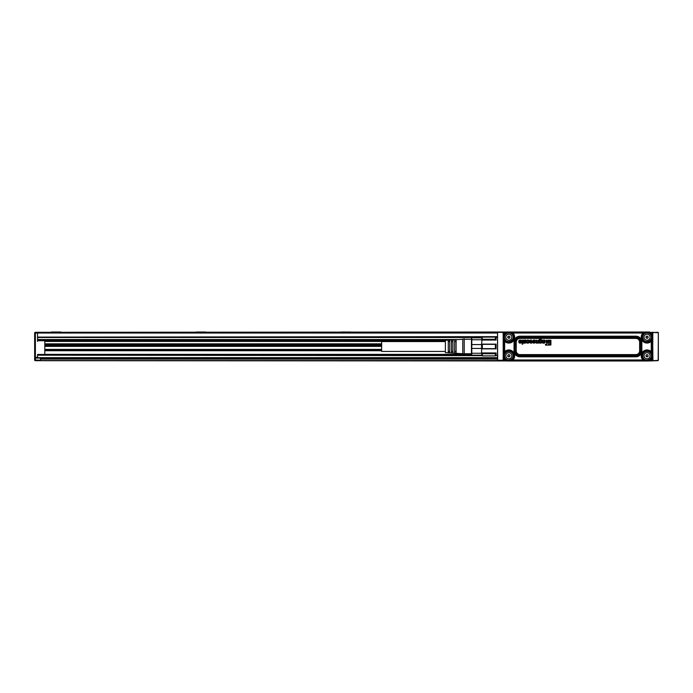 <?xml version="1.0" encoding="UTF-8"?>
<svg xmlns="http://www.w3.org/2000/svg" width="693" height="693" viewBox="0 0 693 693"><rect width="100%" height="100%" fill="white"/><g stroke="black" fill="none" stroke-linecap="round" stroke-linejoin="round"><path stroke-width="1.04" d="M497.539 335.62L497.539 359.875L497.539 355.63L495.703 355.63M497.704 359.884L497.539 346.5M497.539 333.125L497.591 346.5M649.93 332.588L498.111 332.302A0.58 0.58 0 0 0 497.539 332.883A0.58 0.58 0 0 1 498.111 332.302A0.58 0.58 0 0 0 497.539 332.883L497.704 333.116M497.539 360.117A0.58 0.58 0 0 0 498.111 360.698A0.58 0.58 0 0 1 497.539 360.117M503.17 333.108L503.205 359.693L503.205 333.307M502.338 332.354L498.691 332.354L502.286 332.302L503.066 332.909M498.224 332.302L498.691 332.354M497.773 360.265L502.962 360.23M651.992 332.302L653.534 332.302A0.58 0.58 -90 0 0 653.127 332.475L503.898 332.302M657.77 332.302A0.58 0.58 0 0 1 658.35 332.883L657.77 332.302L651.992 332.588M653.534 360.698L502.286 360.698L653.534 360.698A0.58 0.58 -90 0 1 653.127 360.525L652.737 360.143A0.58 0.58 -90 0 1 652.572 359.736L652.555 332.796M658.099 360.282L658.35 360.117A0.58 0.58 0 0 1 657.77 360.698L658.35 359.875L658.35 332.883L658.35 360.117A0.58 0.58 0 0 1 657.77 360.698L649.713 360.698A1.447 1.221 90 0 0 648.986 360.984L625.008 360.984A1.447 1.447 0 0 0 624.142 360.698A1.447 1.447 0 0 1 625.008 360.984L530.881 360.984A1.447 1.447 0 0 1 531.748 360.698A1.447 1.447 0 0 0 530.881 360.984L506.904 360.984A1.447 1.221 90 0 0 506.167 360.698M658.073 360.325L653.594 360.698L652.719 359.892M502.338 360.646L497.808 360.325M37.552 340.124L37.552 332.302L502.286 332.302L503.898 332.475L503.335 332.796M658.073 332.675L653.196 332.501M649.713 332.302A1.447 1.221 90 0 1 648.986 332.016L530.881 332.016A1.447 1.447 0 0 0 531.748 332.302A1.447 1.447 0 0 1 530.881 332.016L507.111 332.016M624.142 332.302A1.447 1.447 0 0 0 625.008 332.016A1.447 1.447 0 0 1 624.142 332.302A1.447 1.447 0 0 0 625.008 332.016M506.167 332.302A1.447 1.221 90 0 0 506.904 332.016L35.378 332.302A0.728 0.728 0 0 0 34.65 333.03A0.728 0.728 0 0 1 35.378 332.302A0.728 0.728 0 0 0 34.65 333.03L34.65 359.97L35.378 360.698L35.378 358.524L34.65 358.524L34.65 359.97L35.378 360.698L40.445 360.698L40.445 358.09L37.552 358.09L497.539 358.09M580.864 332.302L576.42 332.302M594.473 332.155L597.964 332.302M593.858 332.155L590.479 332.302M590.133 332.155L581.981 332.302M579.703 332.155L578.43 332.155M579.157 332.302L577.208 332.155L579.66 332.155M575.173 332.302L574.679 332.302M576.195 332.155L575.389 332.302M576.411 332.155L575.9 332.302M574.099 332.155L572.868 332.302M572.851 332.155L572.401 332.302M570.902 332.155L568.91 332.155M571.621 332.155L570.711 332.155M570.859 332.302L571.439 332.155M567.143 332.302L567.758 332.302M567.16 332.155L562.534 332.155M561.936 332.155L558.289 332.155M560.429 332.155L558.229 332.155M657.198 360.646L653.542 360.646M575.025 360.698L579.469 360.698M597.773 360.845L595.867 360.698M595.46 360.845L597.652 360.845M593.944 360.845L595.867 360.845M588.738 360.698L588.132 360.698M588.729 360.845L593.355 360.845M586.096 360.845L584.953 360.698M587.621 360.845L586.304 360.845M584.979 360.845L584.442 360.845M585.897 360.845L586.98 360.845M581.973 360.845L583.021 360.698M583.03 360.845L583.48 360.698M580.717 360.698L581.202 360.698M579.686 360.845L580.491 360.698M579.478 360.845L579.98 360.698M576.178 360.845L577.46 360.845M576.723 360.698L578.317 360.845M576.221 360.845L578.525 360.845M565.757 360.845L573.908 360.698M562.032 360.845L565.41 360.698M557.926 360.698L561.581 360.845M505.951 332.588L503.898 332.588M658.185 359.884L658.35 333.125M652.685 359.693L652.823 332.909M658.35 341.285L658.35 357.38M648.986 332.016L649.679 332.06M649.662 332.016L650.311 332.432M40.445 360.698L506.167 360.932A1.447 1.447 0 0 0 505.864 360.698A1.447 1.447 0 0 1 506.167 360.932L506.167 360.932M656.903 360.698L649.679 360.94M649.93 360.412L652.555 360.204M505.951 360.412L503.335 360.204M481.981 337.37L481.6 340.046L496.084 340.046L495.365 339.249L495.365 337.101L482.319 337.101L495.365 337.101L496.084 337.682L496.084 340.046M481.6 337.682L482.319 337.101L481.6 344.135L496.084 344.135L496.084 348.865L495.365 348.648L495.365 344.352L482.319 344.352L482.319 348.648L495.365 348.648M482.319 344.352L481.6 344.135L481.6 348.865L496.084 348.865M482.319 348.648L481.6 348.865L481.6 352.954L496.084 352.954L496.084 355.318L495.365 355.899L495.365 353.751L482.319 353.751L482.319 355.899L495.365 355.899L496.084 355.318M482.319 353.751L481.6 352.954L481.981 355.63M502.356 332.302A0.58 0.58 90 0 1 502.763 332.475L503.144 332.857A0.58 0.58 90 0 1 503.317 333.264L503.335 360.143L502.763 360.525L503.898 360.412M503.335 359.866L503.335 333.142M652.555 359.736L652.555 333.142M652.927 360.23L652.572 333.264A0.58 0.58 90 0 1 652.737 332.857L652.927 332.77M482.319 339.249L495.365 339.249M496.084 344.135L495.365 344.352M496.084 352.954L495.365 353.751M481.6 355.318L482.319 355.899M481.6 344.568L471.794 344.568L471.794 337.812L481.6 337.812M471.794 339.743L481.6 339.743M481.6 353.257L471.794 353.257L471.794 348.44L481.6 348.44M481.6 355.197L37.552 355.197L481.6 355.63M651.792 335.091C651.637 333.506 650.77 332.64 649.185 332.484L506.696 332.484C505.11 332.64 504.244 333.506 504.088 335.091L504.088 357.909C504.244 359.494 505.11 360.36 506.696 360.516L649.185 360.516C650.77 360.36 651.637 359.494 651.792 357.909L651.784 335.1C651.628 333.524 650.753 332.649 649.176 332.493L644.092 332.493L644.092 333.004L646.023 333.004M471.535 337.812L471.457 355.05L471.457 339.18M471.794 344.568L471.794 348.44M471.794 353.257L471.794 355.197L37.552 355.197L37.552 354.469L44.794 354.469L44.794 340.705M649.185 360.516L649.176 360.507C650.753 360.351 651.628 359.476 651.784 357.9L651.784 352.815L651.273 352.815L651.273 354.747M504.088 357.909L504.106 357.9C504.261 359.476 505.128 360.351 506.713 360.507L511.789 360.507L511.789 359.996L509.857 359.996A4.349 4.349 0 0 0 512.647 353.69A4.349 4.349 0 0 0 506.756 351.957A4.349 4.349 0 0 0 505.024 357.857C507.475 362.907 515.575 358.48 512.647 353.69A4.349 4.349 0 0 0 504.608 354.747L504.608 352.815L506.496 351.723A4.669 4.669 0 0 1 512.881 358.108L511.789 359.996L512.448 359.719A0.511 0.502 77.3 0 0 512.889 360.481L512.465 359.719L513.149 360.473L642.732 360.473L643.425 359.719A0.511 0.502 -77.3 0 1 642.983 360.481L643.433 359.719L642.619 358.333L644.092 360.507L649.176 360.507L651.792 357.909M506.696 332.484L506.713 332.493C505.128 332.649 504.261 333.524 504.106 335.1L504.608 335.1L504.608 336.209A4.349 4.349 0 0 1 507.813 333.004L506.713 333.004L504.608 335.1M651.273 336.209L651.273 335.1L651.784 335.1L651.784 340.185L650.996 340.852A0.511 0.502 -167.3 0 1 651.758 341.294L650.996 340.843L649.601 341.649L650.996 340.852L651.247 341.545L651.247 351.455L651.749 351.455L651.749 341.545L649.965 342.281L649.61 341.658A5.102 5.102 0 0 1 642.628 334.676L643.425 333.281L642.732 332.527L513.149 332.527L512.465 333.281A0.511 0.502 102.7 0 1 512.898 332.519L512.448 333.281L513.262 334.667L511.789 332.493L506.713 332.493L506.713 333.004M651.273 338.245L651.273 340.185L649.384 341.277A4.669 4.669 0 0 1 643 334.892L644.092 333.004L643.433 333.281A0.511 0.502 -102.7 0 0 643 332.519L643.433 333.281L642.619 334.667A5.111 5.111 0 0 0 649.61 341.658L649.384 341.277M649.965 350.719L649.384 351.723L651.273 352.815L650.996 352.157A0.511 0.502 -12.7 0 0 651.758 351.723L650.996 352.148L651.247 351.455L649.965 350.719A5.839 5.839 0 0 0 641.995 358.688L642.732 359.97L513.149 359.97L513.894 358.688A5.839 5.839 0 0 0 505.916 350.719L504.643 351.455L504.885 352.148A0.511 0.502 12.7 0 1 504.132 351.706L504.643 351.455L504.643 341.545L504.132 341.294L504.885 340.852L504.643 341.545L505.916 342.281A5.839 5.839 0 0 0 513.894 334.312L513.149 333.03L642.732 333.03L641.995 334.312A5.839 5.839 0 0 0 649.965 342.281M651.273 356.791L651.273 357.9M648.076 359.996L649.176 359.996M646.032 359.996L644.092 359.996L643 358.108A4.669 4.669 0 0 1 649.384 351.723M507.822 359.996L507.813 359.996A4.349 4.349 0 0 1 505.024 357.857M506.696 360.516L504.106 357.9L504.106 352.815L506.28 351.342L505.916 350.719M504.608 356.8L504.608 357.9M504.106 352.815L504.132 351.723L504.885 352.157L506.28 351.351A5.102 5.102 0 0 1 513.253 358.324L512.448 359.719L513.262 358.333A5.111 5.111 0 0 0 506.28 351.342L506.496 351.723M504.132 341.277L504.106 340.185L504.885 340.843A0.511 0.502 167.3 0 0 504.132 341.277L504.132 341.294M649.185 332.484L649.176 333.004L648.076 333.004A4.349 4.349 0 0 1 650.866 335.143A4.349 4.349 0 0 0 644.966 333.411A4.349 4.349 0 0 0 643.234 339.31C645.685 344.36 653.785 339.934 650.866 335.143M643.234 357.857C645.685 362.907 653.785 358.48 650.866 353.69A4.349 4.349 0 0 0 644.966 351.957A4.349 4.349 0 0 0 643.234 357.857M512.647 335.143A4.349 4.349 0 0 0 506.756 333.411A4.349 4.349 0 0 0 505.024 339.31C507.475 344.36 515.575 339.934 512.647 335.143M649.722 335.767A3.041 3.041 0 0 1 648.509 339.899A3.041 3.041 0 0 1 644.377 338.686A3.041 3.041 0 0 1 645.59 334.554A3.041 3.041 0 0 1 649.722 335.767M649.722 354.314A3.041 3.041 0 0 1 648.509 358.446A3.041 3.041 0 0 1 644.377 357.233A3.041 3.041 0 0 1 645.59 353.101A3.041 3.041 0 0 1 649.722 354.314M511.503 354.314A3.041 3.041 0 0 1 510.291 358.446A3.041 3.041 0 0 1 506.167 357.233A3.041 3.041 0 0 1 507.38 353.101A3.041 3.041 0 0 1 511.503 354.314M506.167 338.686A3.041 3.041 0 0 1 507.38 334.554A3.041 3.041 0 0 1 511.503 335.767A3.041 3.041 0 0 1 510.291 339.899A3.041 3.041 0 0 1 506.167 338.686M464.215 350.182L464.215 354.175L462.768 353.742L462.768 339.258L464.215 338.825L464.215 350.182M648.137 337.231A1.083 1.083 0 0 0 647.045 336.14A1.083 1.083 0 0 0 645.963 337.231A1.083 1.083 0 0 0 647.045 338.314A1.083 1.083 0 0 0 648.137 337.231M648.137 355.769A1.083 1.083 0 0 0 647.045 354.686A1.083 1.083 0 0 0 645.963 355.769A1.083 1.083 0 0 0 647.045 356.86A1.083 1.083 0 0 0 648.137 355.769M509.927 355.769A1.083 1.083 0 0 0 508.835 354.686A1.083 1.083 0 0 0 507.752 355.769A1.083 1.083 0 0 0 508.835 356.86A1.083 1.083 0 0 0 509.927 355.769M509.927 337.231A1.083 1.083 0 0 0 508.835 336.14A1.083 1.083 0 0 0 507.752 337.231A1.083 1.083 0 0 0 508.835 338.314A1.083 1.083 0 0 0 509.927 337.231M645.963 337.231L647.045 338.314L647.99 337.768L647.99 336.685L647.045 336.14L646.11 336.685L646.11 337.768M539.908 340.298L540.012 340.523A0.771 0.771 0 0 1 540.289 340.315A1.239 1.239 0 0 1 541.987 341.121A2.131 2.131 0 0 1 542.065 341.692A1.914 1.914 0 0 1 541.917 342.411A1.421 1.421 0 0 1 540.445 343.113A0.988 0.988 0 0 1 539.96 342.749L539.977 342.818A0.892 0.892 0 0 0 540.618 343.165A1.421 1.421 0 0 0 542.073 341.883A1.932 1.932 0 0 0 542.082 341.692A2.417 2.417 0 0 0 542.013 341.112A1.525 1.525 0 0 0 541.787 340.627A1.083 1.083 0 0 0 540.999 340.194A1.672 1.672 0 0 0 540.618 340.194A1.213 1.213 0 0 0 539.994 340.506L539.925 340.298A2.919 2.919 0 0 0 539.925 340.263L539.908 340.263A2.893 2.893 0 0 1 539.908 340.298L539.925 340.298M539.743 343.096L539.137 342.914L539.137 340.306A1.62 1.62 0 0 1 539.145 340.107A2.46 2.46 0 0 1 539.18 339.908A0.944 0.944 0 0 1 539.301 339.613A1.005 1.005 0 0 0 539.163 339.899A2.477 2.477 0 0 0 539.119 340.107A1.637 1.637 0 0 0 539.111 340.306L539.111 342.914L539.743 343.096M539.847 339.128A1.585 1.585 0 0 0 539.587 339.267A1.568 1.568 0 0 1 540.116 339.059A1.351 1.351 0 0 0 539.847 339.128L539.847 339.128M540.384 338.998A2.183 2.183 0 0 0 540.107 339.042A2.157 2.157 0 0 1 540.384 339.016A3.136 3.136 0 0 1 540.661 339.007A3.162 3.162 0 0 0 540.384 338.998L540.384 338.998M540.886 338.998A1.828 1.828 0 0 0 540.661 338.99A1.81 1.81 0 0 1 541.103 339.059A2.01 2.01 0 0 0 540.886 338.998L540.886 338.998M541.129 339.856L541.779 339.977L541.129 339.856A0.65 0.65 0 0 0 541.112 339.83L540.93 339.657A0.684 0.684 0 0 0 539.925 340.263M541.103 339.865A0.624 0.624 0 0 0 541.042 339.717L540.938 339.639A0.71 0.71 0 0 0 539.908 340.263M546.673 344.144L547.47 341.588L548.527 344.144L549.774 344.109L548.544 344.118L547.47 341.588L546.656 344.118L545.426 344.326L546.656 344.118M549.774 344.109L549.956 340.09L550.918 340.272L550.918 344.993L545.608 345.183L545.426 344.326L545.608 345.183M548.977 340.272L548.007 340.332L548.761 342.507L548.977 340.272L548.761 342.507L548.18 340.09M547.193 340.332L546.223 340.272L546.43 342.533L547.193 340.332L546.223 342.489M543.208 340.367L543.208 340.367A1.117 1.117 0 0 1 543.615 340.124A1.854 1.854 0 0 1 544.351 340.064A1.351 1.351 0 0 1 544.663 340.142A0.892 0.892 0 0 1 545.122 341.199A0.65 0.65 0 0 1 544.689 341.684A1.109 1.109 0 0 1 544.525 341.744A3.465 3.465 0 0 1 544.161 341.822A6.488 6.488 0 0 1 543.979 341.848A6.046 6.046 0 0 1 543.806 341.866L543.806 341.892A6.072 6.072 0 0 0 543.988 341.874A6.506 6.506 0 0 0 544.161 341.848A3.37 3.37 0 0 0 544.533 341.77A1.135 1.135 0 0 0 545.07 341.389A0.676 0.676 0 0 0 545.148 341.207A1.143 1.143 0 0 0 544.36 340.038A1.611 1.611 0 0 0 543.615 340.107A1.1 1.1 0 0 0 543.217 340.324L543.173 340.306A1.213 1.213 0 0 0 543.165 340.246L542.506 340.098M543.806 341.892A2.59 2.59 0 0 0 543.65 341.909A1.793 1.793 0 0 0 543.494 341.944A0.693 0.693 0 0 0 543.381 341.978L543.217 342.238A0.65 0.65 0 0 0 543.234 342.351L543.442 342.559A0.476 0.476 0 0 0 543.52 342.576A1.247 1.247 0 0 0 543.719 342.593A0.901 0.901 0 0 0 544.014 342.533L544.178 342.377A0.442 0.442 0 0 0 544.239 342.281L544.239 342.281A0.459 0.459 0 0 1 544.196 342.394L544.022 342.559A0.632 0.632 0 0 1 543.719 342.611L543.719 342.611A1.473 1.473 0 0 1 543.624 342.611L543.624 342.611A1.265 1.265 0 0 1 543.52 342.602A0.502 0.502 0 0 1 543.433 342.576L543.26 342.411M544.395 342.169L545.044 342.359A0.944 0.944 0 0 1 544.464 343.018A1.386 1.386 0 0 1 544.17 343.104A2.521 2.521 0 0 1 543.684 343.156A3.222 3.222 0 0 1 543.234 343.122A1.499 1.499 0 0 1 542.81 343A0.875 0.875 0 0 1 542.385 342.316L542.359 342.316A1.031 1.031 0 0 0 542.411 342.619A0.58 0.58 0 0 0 542.801 343.018A1.317 1.317 0 0 0 543.225 343.148A3.439 3.439 0 0 0 543.684 343.174A2.495 2.495 0 0 0 544.178 343.13A1.577 1.577 0 0 0 544.62 342.966A1.014 1.014 0 0 0 545.062 342.368L544.395 342.143M542.359 342.316L542.359 340.783A3.292 3.292 0 0 0 542.342 340.402A1.187 1.187 0 0 0 542.324 340.315M537.803 342.723A1.074 1.074 0 0 1 536.936 343.156A2.027 2.027 0 0 1 536.754 343.148A1.455 1.455 0 0 1 536.573 343.122A0.979 0.979 0 0 1 535.906 342.437A2.105 2.105 0 0 1 535.862 342.186A2.729 2.729 0 0 1 535.854 341.935L535.828 341.935A2.746 2.746 0 0 0 535.845 342.195A2.131 2.131 0 0 0 535.88 342.446A1.161 1.161 0 0 0 536.564 343.139A1.481 1.481 0 0 0 536.746 343.174A2.044 2.044 0 0 0 536.936 343.174A1.143 1.143 0 0 0 537.777 342.784M535.828 341.935L536.01 340.098L536.685 340.28L536.685 341.788A2.036 2.036 0 0 0 536.694 341.9A1.568 1.568 0 0 0 536.72 342.117A0.788 0.788 0 0 0 536.798 342.325L537.006 342.472A0.554 0.554 0 0 0 537.577 342.377L537.647 342.307A0.528 0.528 0 0 0 537.751 342.065A1.247 1.247 0 0 0 537.777 341.935A1.784 1.784 0 0 0 537.785 341.805A2.365 2.365 0 0 0 537.794 341.666L537.976 340.098L537.811 341.666A2.382 2.382 0 0 1 537.811 341.805A1.81 1.81 0 0 1 537.794 341.944A1.265 1.265 0 0 1 537.768 342.073L537.768 342.073A0.84 0.84 0 0 1 537.733 342.203L537.733 342.203A0.546 0.546 0 0 1 537.586 342.394L537.586 342.394A0.459 0.459 0 0 1 537.396 342.489L537.396 342.489A0.719 0.719 0 0 1 536.997 342.489L536.997 342.489A0.45 0.45 0 0 1 536.91 342.455L536.78 342.333A0.554 0.554 0 0 1 536.694 342.125A1.169 1.169 0 0 1 536.677 342.013L536.677 342.013A1.594 1.594 0 0 1 536.668 341.9L536.668 341.9A2.062 2.062 0 0 1 536.668 341.788L536.668 340.28L536.01 340.098M537.976 340.124L538.626 340.28L538.643 342.914L538.643 340.28L537.976 340.098M538.461 343.096L538.011 343.096L538.461 343.096M534.658 341.38L532.735 341.38L534.684 341.346A1.542 1.542 0 0 0 534.658 341.164A0.866 0.866 0 0 0 533.419 340.947L533.393 340.93A0.528 0.528 0 0 1 533.567 340.774L533.567 340.774A0.667 0.667 0 0 1 533.982 340.653A1.178 1.178 0 0 1 534.216 340.679L534.216 340.679A0.728 0.728 0 0 1 534.684 341.155A1.169 1.169 0 0 1 534.701 341.277L534.701 341.277A1.568 1.568 0 0 1 534.71 341.372L534.684 341.346M533.246 341.06L532.718 340.809A1.672 1.672 0 0 1 532.882 340.532A1.403 1.403 0 0 0 532.7 340.8L533.246 341.06M532.995 340.376A1.169 1.169 0 0 0 532.865 340.523A1.143 1.143 0 0 1 533.315 340.194A1.343 1.343 0 0 0 532.995 340.376L532.995 340.376M533.48 340.098A1.412 1.412 0 0 0 533.307 340.168A1.386 1.386 0 0 1 533.835 340.055A1.793 1.793 0 0 0 533.48 340.098L533.48 340.124M534.442 340.072A1.707 1.707 0 0 0 534.234 340.038A1.681 1.681 0 0 1 534.979 340.35A1.308 1.308 0 0 0 534.442 340.072L534.442 340.072M535.351 342.403A1.585 1.585 0 0 0 535.438 342.221A1.559 1.559 0 0 1 534.805 342.948A1.455 1.455 0 0 0 535.351 342.403L535.351 342.403M533.783 343.165A1.758 1.758 0 0 0 534.017 343.174A1.741 1.741 0 0 1 533.567 343.096A1.204 1.204 0 0 1 533.186 342.905A1.421 1.421 0 0 0 533.783 343.165L533.792 343.139M533.012 342.784A1.308 1.308 0 0 0 533.168 342.922A1.282 1.282 0 0 1 532.7 342.255A1.611 1.611 0 0 0 533.012 342.784L533.03 342.775M532.614 342.065A1.776 1.776 0 0 0 532.683 342.264A1.75 1.75 0 0 1 532.579 341.623A2.096 2.096 0 0 0 532.614 342.065L532.64 342.056M531.531 340.956L531.531 340.956A0.442 0.442 0 0 0 531.522 340.93L531.488 340.852A0.459 0.459 0 0 0 531.037 340.618A0.936 0.936 0 0 0 530.578 340.687L530.526 341.155A0.476 0.476 0 0 0 530.639 341.216A2.833 2.833 0 0 0 530.864 341.285A5.648 5.648 0 0 0 531.089 341.346A8.221 8.221 0 0 0 531.297 341.389L531.288 341.415A2.893 2.893 0 0 1 531.358 341.432A4.037 4.037 0 0 1 531.652 341.51A1.291 1.291 0 0 1 531.955 341.658A1.117 1.117 0 0 0 531.661 341.493A3.967 3.967 0 0 0 531.366 341.406A2.919 2.919 0 0 0 531.297 341.389M531.522 340.93L531.47 340.869A0.485 0.485 0 0 0 531.037 340.592A0.962 0.962 0 0 0 530.569 340.67L530.517 341.181A0.494 0.494 0 0 0 530.63 341.233A2.859 2.859 0 0 0 530.855 341.311A5.674 5.674 0 0 0 531.081 341.363A8.247 8.247 0 0 0 531.288 341.415M532.259 342.368A1.273 1.273 0 0 0 532.267 342.203A1.247 1.247 0 0 1 532.198 342.524A0.684 0.684 0 0 1 532.137 342.671A0.71 0.71 0 0 0 532.259 342.368L532.241 342.368M531.202 343.165A2.521 2.521 0 0 0 531.436 343.13A2.495 2.495 0 0 1 530.959 343.156A2.616 2.616 0 0 0 531.202 343.165L531.202 343.165M530.725 343.165A2.443 2.443 0 0 0 530.959 343.174A2.417 2.417 0 0 1 530.5 343.113A2.296 2.296 0 0 0 530.725 343.165L530.725 343.165M530.734 342.559L530.725 342.576A0.684 0.684 0 0 1 530.604 342.533L529.669 342.42A1.005 1.005 0 0 0 529.703 342.533A0.979 0.979 0 0 1 529.695 342.411L530.448 342.325A0.442 0.442 0 0 0 530.466 342.359L530.604 342.533A0.667 0.667 0 0 0 530.985 342.593A1.221 1.221 0 0 0 531.133 342.585A0.528 0.528 0 0 0 531.219 342.567L531.34 342.177A0.494 0.494 0 0 0 531.141 342.073A2.192 2.192 0 0 0 530.994 342.03A3.067 3.067 0 0 0 530.847 341.995L530.855 341.97A12.656 12.656 0 0 1 530.682 341.935A12.673 12.673 0 0 0 530.847 341.995M530.509 341.918A15.445 15.445 0 0 0 530.682 341.961A15.428 15.428 0 0 1 530.517 341.9A3.517 3.517 0 0 1 530.171 341.805A1.239 1.239 0 0 1 530.015 341.736A1.265 1.265 0 0 0 530.162 341.822A3.37 3.37 0 0 0 530.509 341.918L530.517 341.9M529.608 340.731A0.97 0.97 0 0 0 529.565 340.895A0.944 0.944 0 0 1 529.885 340.35A0.944 0.944 0 0 0 529.608 340.731L529.608 340.731M530.673 340.038A2.521 2.521 0 0 0 530.431 340.072A2.495 2.495 0 0 1 530.925 340.046A2.573 2.573 0 0 0 530.673 340.038L530.673 340.038M531.185 340.038A2.521 2.521 0 0 0 530.925 340.029A2.503 2.503 0 0 1 531.427 340.098A2.443 2.443 0 0 0 531.185 340.038L531.185 340.038M532.137 341.103L531.687 341.103L532.137 341.103M527.26 342.151L526.446 342.229A1.126 1.126 0 0 0 527.321 343.104A1.828 1.828 0 0 0 528.655 342.966A1.343 1.343 0 0 0 529.261 342.203A1.828 1.828 0 0 0 529.071 340.601A1.377 1.377 0 0 0 528.057 340.038A1.862 1.862 0 0 0 527.234 340.133A1.334 1.334 0 0 0 526.446 341.043L526.463 341.06A1.949 1.949 0 0 0 526.446 341.051A1.923 1.923 0 0 1 526.463 341.051A1.551 1.551 0 0 1 527.642 340.055A2.036 2.036 0 0 1 528.057 340.055A1.603 1.603 0 0 1 529.339 341.554A2.209 2.209 0 0 1 529.244 342.195A1.577 1.577 0 0 1 526.897 342.879A1.126 1.126 0 0 1 526.472 342.229L527.26 342.151A0.693 0.693 0 0 0 528.473 341.918A1.689 1.689 0 0 0 528.473 341.259A1.065 1.065 0 0 0 528.361 340.973A0.632 0.632 0 0 0 527.252 341.138L527.234 341.138A1.005 1.005 0 0 1 527.312 340.947L527.312 340.947A0.658 0.658 0 0 1 527.408 340.817L527.408 340.817A0.485 0.485 0 0 1 527.659 340.679L527.659 340.679A0.719 0.719 0 0 1 528.075 340.687L528.075 340.687A0.494 0.494 0 0 1 528.326 340.878L528.326 340.878A0.65 0.65 0 0 1 528.387 340.956L528.387 340.956A0.953 0.953 0 0 1 528.49 341.259A1.663 1.663 0 0 1 528.516 341.424L528.516 341.424A1.559 1.559 0 0 1 528.516 341.753L528.516 341.753A1.707 1.707 0 0 1 528.49 341.918A1.039 1.039 0 0 1 528.378 342.229L528.378 342.229A0.736 0.736 0 0 1 528.248 342.394L528.248 342.394A0.71 0.71 0 0 1 527.953 342.533L527.953 342.533A0.736 0.736 0 0 1 527.624 342.515L527.624 342.515A0.563 0.563 0 0 1 527.356 342.342L527.356 342.342A0.511 0.511 0 0 1 527.321 342.238L527.295 342.247M527.078 341.277L526.619 341.277L527.078 341.277M523.51 340.124L524.142 340.246A1.187 1.187 0 0 1 524.159 340.306L524.211 340.367A1.117 1.117 0 0 1 524.627 340.124A1.854 1.854 0 0 1 525.363 340.064A1.351 1.351 0 0 1 525.666 340.142A0.892 0.892 0 0 1 526.134 341.199A0.65 0.65 0 0 1 525.692 341.684A1.109 1.109 0 0 1 525.528 341.744A3.465 3.465 0 0 1 525.164 341.822A6.488 6.488 0 0 1 524.991 341.848A6.046 6.046 0 0 1 524.809 341.866L524.809 341.892A6.072 6.072 0 0 0 524.991 341.874A6.506 6.506 0 0 0 525.173 341.848A3.37 3.37 0 0 0 525.537 341.77A1.135 1.135 0 0 0 526.074 341.389A0.676 0.676 0 0 0 526.152 341.207A1.143 1.143 0 0 0 525.363 340.038A1.611 1.611 0 0 0 524.618 340.107A1.1 1.1 0 0 0 524.229 340.324L524.177 340.306A1.213 1.213 0 0 0 524.168 340.246L523.51 340.098M524.809 341.892A2.59 2.59 0 0 0 524.653 341.909A1.793 1.793 0 0 0 524.497 341.944A0.693 0.693 0 0 0 524.384 341.978L524.229 342.238A0.65 0.65 0 0 0 524.237 342.351L524.445 342.559A0.476 0.476 0 0 0 524.532 342.576A1.247 1.247 0 0 0 524.731 342.593A0.901 0.901 0 0 0 525.025 342.533L525.181 342.377A0.442 0.442 0 0 0 525.225 342.281L525.233 342.316A0.624 0.624 0 0 0 525.242 342.281L525.242 342.281A0.459 0.459 0 0 1 525.207 342.394L525.034 342.559A0.632 0.632 0 0 1 524.861 342.602L524.861 342.602A0.927 0.927 0 0 1 524.731 342.611L524.731 342.611A1.473 1.473 0 0 1 524.627 342.611L524.627 342.611A1.265 1.265 0 0 1 524.523 342.602A0.502 0.502 0 0 1 524.436 342.576L524.22 342.351A0.459 0.459 0 0 1 524.203 342.281L524.203 342.281A0.667 0.667 0 0 1 524.203 342.238L524.376 341.961A0.719 0.719 0 0 1 524.497 341.918A1.819 1.819 0 0 1 524.653 341.892L524.653 341.892A2.607 2.607 0 0 1 524.809 341.866M525.398 342.169L526.048 342.359A0.944 0.944 0 0 1 525.476 343.018A1.386 1.386 0 0 1 525.173 343.104A2.521 2.521 0 0 1 524.688 343.156A3.222 3.222 0 0 1 524.237 343.122A1.499 1.499 0 0 1 523.821 343A0.875 0.875 0 0 1 523.388 342.316A1.031 1.031 0 0 0 523.423 342.619A0.58 0.58 0 0 0 523.813 343.018A1.317 1.317 0 0 0 524.237 343.148A3.439 3.439 0 0 0 524.688 343.174A2.495 2.495 0 0 0 525.181 343.13A1.577 1.577 0 0 0 525.623 342.966A1.014 1.014 0 0 0 526.074 342.368L525.398 342.143M523.371 342.316L523.371 340.783A3.292 3.292 0 0 0 523.345 340.402A1.187 1.187 0 0 0 523.336 340.315L523.354 340.315A1.204 1.204 0 0 1 523.371 340.393A2.902 2.902 0 0 1 523.388 340.783L523.371 342.316M522.903 340.28L522.046 340.28L522.227 344.222L522.903 344.04L522.903 340.28L522.227 340.098M522.886 340.28L522.886 344.04L522.046 344.04M520.85 341.38L520.885 341.346A1.551 1.551 0 0 0 520.85 341.164A0.866 0.866 0 0 0 519.611 340.947L519.594 340.93A0.528 0.528 0 0 1 519.759 340.774L519.759 340.774A0.658 0.658 0 0 1 520.183 340.653A1.178 1.178 0 0 1 520.408 340.679L520.408 340.679A0.728 0.728 0 0 1 520.703 340.826L520.703 340.826A0.52 0.52 0 0 1 520.841 341.034L520.841 341.034A0.884 0.884 0 0 1 520.893 341.277L520.893 341.277A1.568 1.568 0 0 1 520.902 341.372L518.745 341.562A2.252 2.252 0 0 0 518.814 342.065A1.776 1.776 0 0 0 519.074 342.628A1.325 1.325 0 0 0 520.209 343.174A1.767 1.767 0 0 0 521.327 340.462A1.273 1.273 0 0 0 520.642 340.072A1.707 1.707 0 0 0 519.343 340.254A1.057 1.057 0 0 0 518.953 340.679A1.698 1.698 0 0 0 518.892 340.8L518.918 340.809A1.672 1.672 0 0 1 519.083 340.532A1.143 1.143 0 0 1 519.854 340.081A1.767 1.767 0 0 1 521.015 340.246A1.282 1.282 0 0 1 521.673 341.173A1.784 1.784 0 0 1 519.759 343.096A1.204 1.204 0 0 1 518.892 342.255A1.75 1.75 0 0 1 518.771 341.623A2.226 2.226 0 0 1 518.771 341.562L520.876 341.398M507.752 337.231L508.835 338.314L509.779 337.768L509.779 336.685L508.835 336.14L507.891 336.685L507.917 337.604M452.91 349.679L452.91 352.971L451.464 352.876L451.464 340.124L452.91 340.029L452.91 349.679M449.722 349.584L449.722 352.763L448.276 352.668L448.276 340.332L449.722 340.237L449.722 349.584M462.768 339.258L445.382 340.341L445.382 352.659L462.768 353.742M456.098 349.774L456.098 353.17L454.651 353.084L454.651 339.925L456.098 339.83L456.098 349.774M549.792 344.135L549.956 340.09M545.608 345.157L550.9 344.993L550.9 340.272L549.956 340.116M548.18 340.116L548.951 340.272M546.24 342.489L546.24 340.272L547.167 340.324M543.806 341.866A2.607 2.607 0 0 0 543.641 341.892A1.819 1.819 0 0 0 543.485 341.918A0.719 0.719 0 0 0 543.373 341.961L543.199 342.238A0.667 0.667 0 0 0 543.217 342.351L543.243 342.42M542.385 342.316L542.385 340.783A3.318 3.318 0 0 0 542.359 340.393A1.204 1.204 0 0 0 542.35 340.315M543.156 340.35A1.204 1.204 0 0 0 543.139 340.246L542.506 340.124M535.854 341.935L536.01 340.124M530.725 342.576A0.806 0.806 0 0 0 530.985 342.611A1.247 1.247 0 0 0 531.133 342.602A0.554 0.554 0 0 0 531.228 342.585L531.358 342.16A0.52 0.52 0 0 0 531.15 342.047A2.218 2.218 0 0 0 531.003 342.004A3.093 3.093 0 0 0 530.855 341.97M522.227 340.124L522.072 344.04M646.127 356.141L647.045 356.86L647.99 356.315L647.99 355.232L647.045 354.686L646.11 355.232L646.127 356.141M507.917 356.141L508.835 356.86L509.779 356.315L509.779 355.232L508.835 354.686L507.891 355.232L507.891 356.315M451.464 351.438L452.91 351.438L451.464 351.429M448.276 351.438L449.722 351.438L448.276 351.429M454.651 351.438L456.098 351.438L454.651 351.429M448.276 341.562L449.722 341.562L448.276 341.571M451.464 341.562L452.91 341.562L451.464 341.571M454.651 341.562L456.098 341.562L454.651 341.571M540.912 340.895A0.468 0.468 0 0 0 539.942 341.328A1.039 1.039 0 0 0 539.908 341.632A1.81 1.81 0 0 0 539.934 341.978A0.953 0.953 0 0 0 540.549 342.541L540.549 342.515A0.606 0.606 0 0 1 540.583 342.515A0.572 0.572 0 0 0 541.216 342.021A1.273 1.273 0 0 0 541.216 341.389A0.918 0.918 0 0 0 540.912 340.895L540.895 340.921A0.45 0.45 0 0 0 539.968 341.337A1.014 1.014 0 0 0 539.925 341.632A1.793 1.793 0 0 0 539.96 341.978A0.927 0.927 0 0 0 540.549 342.515M540.583 342.515L540.583 342.541A0.589 0.589 0 0 0 541.19 342.013A1.247 1.247 0 0 0 541.198 341.389A0.901 0.901 0 0 0 540.895 340.921M543.243 341.536L543.26 341.493A0.442 0.442 0 0 1 543.321 341.476A1.23 1.23 0 0 1 543.433 341.441A1.914 1.914 0 0 1 543.555 341.415A2.772 2.772 0 0 1 543.676 341.398L543.676 341.424A2.746 2.746 0 0 0 543.555 341.441A1.888 1.888 0 0 0 543.442 341.467A1.204 1.204 0 0 0 543.321 341.493L543.199 341.51M543.676 341.424A3.543 3.543 0 0 0 543.849 341.398A1.412 1.412 0 0 0 544.048 341.346A0.589 0.589 0 0 0 544.152 341.303L544.351 340.913M534.71 341.944L533.402 341.952A1.438 1.438 0 0 0 533.437 342.082A0.979 0.979 0 0 0 533.584 342.368A0.433 0.433 0 0 0 533.939 342.541A0.962 0.962 0 0 0 534.675 342.108A1.152 1.152 0 0 0 534.71 341.944L533.454 341.935A1.412 1.412 0 0 0 533.454 342.073A0.962 0.962 0 0 0 533.601 342.359L533.688 342.429A0.45 0.45 0 0 0 533.939 342.515A0.944 0.944 0 0 0 534.494 342.359A0.511 0.511 0 0 0 534.649 342.099A1.126 1.126 0 0 0 534.684 341.97M524.263 341.493L524.263 341.493A0.442 0.442 0 0 1 524.324 341.476A1.23 1.23 0 0 1 524.445 341.441A1.914 1.914 0 0 1 524.558 341.415A2.772 2.772 0 0 1 524.679 341.398L524.679 341.424A2.746 2.746 0 0 0 524.566 341.441A1.888 1.888 0 0 0 524.445 341.467A1.204 1.204 0 0 0 524.332 341.493L524.203 341.51M524.488 340.661L524.497 340.687A0.45 0.45 0 0 1 524.731 340.609L524.731 340.592A1.152 1.152 0 0 1 524.956 340.609L524.956 340.592A0.962 0.962 0 0 1 525.043 340.627L525.051 340.601A0.485 0.485 0 0 1 525.147 340.653L525.346 340.869A2.902 2.902 0 0 0 525.355 340.913A2.919 2.919 0 0 1 525.329 340.887A0.45 0.45 0 0 0 525.346 340.869L525.155 340.635A0.511 0.511 0 0 0 525.051 340.601A0.988 0.988 0 0 0 524.61 340.618A0.476 0.476 0 0 0 524.211 341.112A0.918 0.918 0 0 0 524.203 341.268L524.203 341.268A0.901 0.901 0 0 1 524.229 341.155L524.211 341.147A0.728 0.728 0 0 0 524.211 341.112L524.237 341.112A0.745 0.745 0 0 1 524.229 341.155M520.902 341.944L519.594 341.952A1.438 1.438 0 0 0 519.629 342.082A0.979 0.979 0 0 0 519.785 342.377A0.433 0.433 0 0 0 520.14 342.541A0.97 0.97 0 0 0 520.703 342.377A0.537 0.537 0 0 0 520.867 342.108A1.152 1.152 0 0 0 520.902 341.944L519.62 341.97A1.412 1.412 0 0 0 519.646 342.073A0.953 0.953 0 0 0 519.802 342.359L519.88 342.429A0.45 0.45 0 0 0 520.14 342.515A0.944 0.944 0 0 0 520.547 342.455L520.556 342.481M543.676 341.398A3.517 3.517 0 0 0 543.849 341.38A1.395 1.395 0 0 0 544.04 341.328A0.563 0.563 0 0 0 544.144 341.285L544.239 341.242M520.547 342.455A0.71 0.71 0 0 0 520.85 342.099A1.126 1.126 0 0 0 520.876 341.97M445.382 351.429L381.635 351.429L381.635 341.571L445.382 341.571M381.635 346.076L44.794 346.076M40.445 360.551L497.73 360.551M381.635 346.387L44.794 346.387M37.552 355.63L37.552 358.09L35.378 358.09L35.378 333.03L497.539 333.03M381.635 349.402L44.794 349.402M44.794 340.124L44.794 339.691M44.794 355.197L44.794 354.469M44.794 354.903L37.552 354.903L44.794 354.903M40.445 360.265L34.65 359.97A0.728 0.728 0 0 0 35.378 360.698A0.728 0.728 0 0 1 34.65 359.97L34.65 358.524M37.552 358.09L35.378 358.09A0.728 0.728 0 0 1 34.65 357.363L34.667 358.991M34.667 360.143L34.65 358.818M485.949 332.016L495.469 332.016M341.069 332.016L350.589 332.016M196.188 332.016L205.708 332.016M51.308 332.016L60.828 332.016M44.794 343.823L381.635 343.823M44.794 344.395L381.635 344.395L44.794 344.395M44.794 345.244L381.635 345.244M44.794 345.816L381.635 345.816L44.794 345.824M445.382 341.432L44.794 341.432M37.552 341.432L37.552 339.977M497.539 337.093L37.552 337.093L497.539 336.659M503.248 359.693L503.317 359.736A0.58 0.58 90 0 1 503.144 360.143L502.763 360.525A0.58 0.58 -90 0 1 502.356 360.698M530.881 332.016A1.447 1.447 0 0 0 531.748 332.302M531.748 360.698A1.447 1.447 0 0 0 530.881 360.984M625.008 360.984A1.447 1.447 0 0 0 624.142 360.698M658.35 360.117A0.58 0.58 0 0 1 657.77 360.698M503.317 333.264L503.335 359.736M506.202 360.94L505.595 360.577M503.768 360.421L503.768 332.579M652.122 360.421L652.122 332.579M651.784 340.185L651.758 341.277M651.758 351.723L651.784 352.815M644.092 360.507L643 360.481M511.789 360.507L513.149 360.473M504.088 335.091L504.106 340.185M504.132 351.455L504.132 341.545M511.789 332.493L513.149 332.527M643 332.519L644.092 332.493M641.995 358.688L642.619 358.333A5.102 5.102 0 0 1 649.601 351.351L650.996 352.157L649.61 351.342A5.111 5.111 0 0 0 642.619 358.333L643 358.108M507.813 359.996L506.713 359.996M505.916 342.281L506.28 341.658L504.885 340.843L506.496 341.277L504.608 340.185L504.608 338.253M509.857 333.004L511.789 333.004L512.881 334.892A4.669 4.669 0 0 1 506.496 341.277M651.273 335.1L649.176 333.004M519.993 356.808A5.96 5.96 0 0 1 514.033 350.849L514.033 342.151A5.96 5.96 0 0 1 519.993 336.192L635.897 336.192L635.897 337.387L519.993 337.387A4.773 4.773 0 0 0 515.22 342.151L515.055 350.849A4.938 4.938 0 0 0 519.993 355.786L635.897 355.786A4.938 4.938 0 0 0 640.826 350.849L640.826 342.151A4.938 4.938 0 0 0 635.897 337.214L519.993 337.214A4.938 4.938 0 0 0 515.055 342.151L516.242 342.151L516.242 350.849L515.22 350.849A4.773 4.773 0 0 0 519.993 355.613L519.993 356.808L635.897 356.808A5.96 5.96 0 0 0 641.857 350.849L641.857 342.151A5.96 5.96 0 0 0 635.897 336.192M513.894 358.688L512.881 358.108M513.894 334.312L513.262 334.667A5.102 5.102 0 0 1 506.28 341.649A5.111 5.111 0 0 0 513.262 334.667L512.881 334.892M641.995 334.312L643 334.892M519.993 336.192L519.993 338.409L635.897 338.409L635.897 337.387A4.773 4.773 0 0 1 640.661 342.151L641.857 342.151M639.639 350.849L639.639 342.151L640.661 342.151L640.661 350.849L639.639 350.849A3.742 3.742 0 0 1 635.897 354.591L635.897 355.613A4.773 4.773 0 0 0 640.661 350.849L641.857 350.849M635.897 356.808L635.897 355.613L519.993 355.613L519.993 354.591L635.897 354.591M514.033 350.849L515.055 350.849L515.055 342.151L514.033 342.151M639.639 342.151A3.742 3.742 0 0 0 635.897 338.409M516.242 350.849A3.742 3.742 0 0 0 519.993 354.591M519.993 338.409A3.742 3.742 0 0 0 516.242 342.151M37.552 357.657L497.539 357.657M44.794 350.727L381.635 350.727L44.794 350.727M44.794 350.156L381.635 350.156M471.457 354.383L44.794 354.383M471.457 354.989L44.794 354.989M34.65 357.363L37.552 357.363M34.65 333.03L35.378 333.03L35.378 332.302M445.382 340.705L37.552 340.705M445.382 340.402L37.552 340.402M451.273 339.977L44.794 339.977M458.125 339.544L37.552 339.544M481.6 337.517L37.552 337.517M495.703 337.37L497.539 337.37M464.215 353.742L471.457 353.742M464.215 339.258L471.457 339.258M40.445 359.104L497.539 359.104"/></g></svg>
